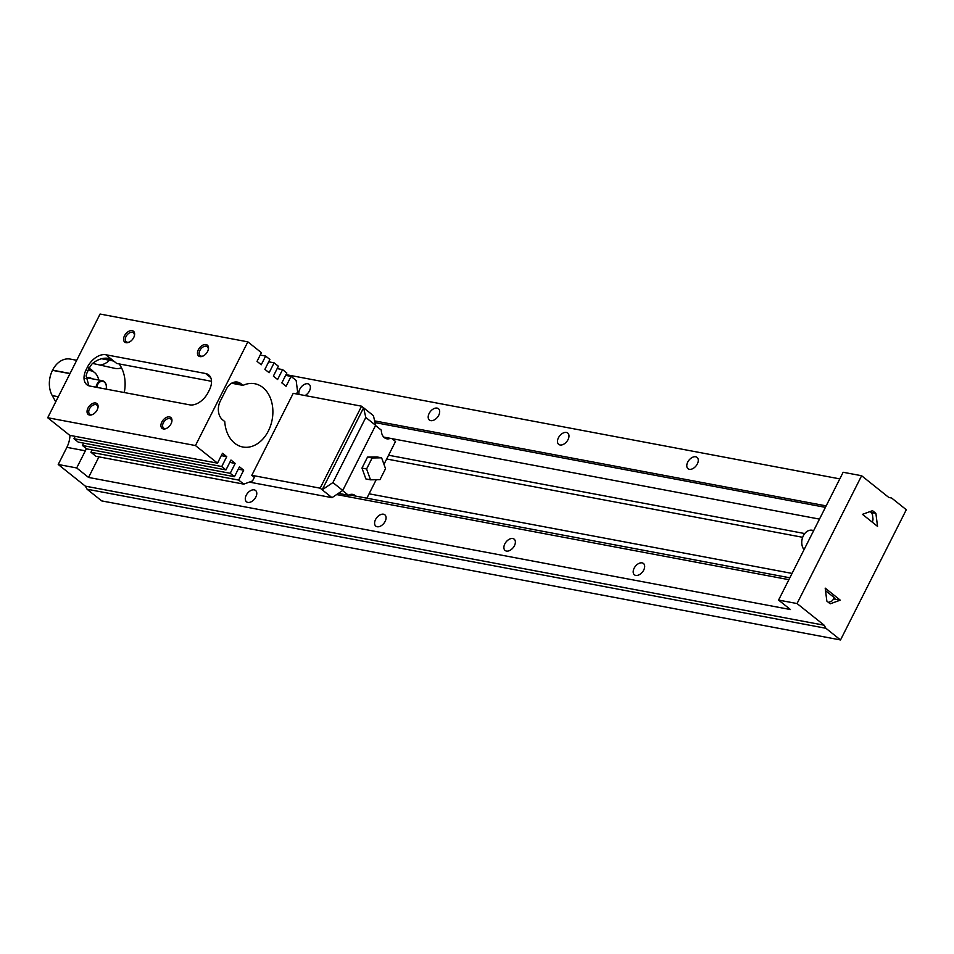 <?xml version="1.0" encoding="UTF-8"?>
<svg xmlns="http://www.w3.org/2000/svg" width="954" height="954" viewBox="0 0 954 954"><rect width="100%" height="100%" fill="white"/><g stroke="black" fill="none" stroke-linecap="round" stroke-linejoin="round"><path stroke-width="1.43" d="M877.537 526.369L875.891 513.371L872.528 510.688L862.476 514.337L877.537 526.369M871.145 512.477L875.891 513.371M872.326 522.196A8.646 6.38 -79.3 0 0 873.005 519.012L872.481 514.85A8.646 6.38 -79.3 0 0 870.143 511.559M778.583 600.078L843.145 472.266L861.617 475.736L888.734 497.404L891.68 498.06L906.3 509.734L840.522 639.955L825.902 628.281L824.173 625.216L797.055 603.548L778.583 600.078L790.449 609.546L88.555 477.441L76.69 467.961L58.218 464.479L66.875 447.343A22.3 16.468 -79.3 0 0 69.988 435.382M96.044 387.229A6.964 5.152 -79.3 0 1 102.483 380.741A6.964 5.152 -79.3 0 1 106.121 389.125M96.819 387.372A6.416 4.734 -79.3 0 1 102.758 381.361A6.416 4.734 -79.3 0 1 106.085 389.113M825.52 590.633L834.285 597.633A8.646 6.38 -79.3 0 1 831.423 601.33L828.466 602.403M840.271 600.161L825.198 588.129L826.856 601.115L830.218 603.81L840.271 600.161L833.617 598.909M375.005 422.586L825.413 507.361M834.285 597.633L834.965 598.182L834.106 598.015M90.761 370.736A16.719 12.354 100.7 0 0 89.485 369.532A16.719 12.354 100.7 0 0 88.829 369.055M792.047 573.414L369.079 493.802M388.576 455.225L804.747 533.56M336.619 494.554L788.886 579.674M374.624 420.893L826.164 505.882M825.902 628.281L87.064 489.211L101.684 500.898L840.522 639.955M87.064 489.211L85.347 486.146L824.173 625.216M85.347 486.146L58.218 464.479M255.839 497.046A7.25 4.555 128.6 0 1 246.514 501.804A7.25 4.555 128.6 0 1 246.239 495.233A7.25 4.555 128.6 0 1 255.565 490.475A7.25 4.555 128.6 0 1 255.839 497.046M385.142 521.373A7.25 4.555 128.6 0 1 375.816 526.131A7.25 4.555 128.6 0 1 375.53 519.572A7.25 4.555 128.6 0 1 384.856 514.814A7.25 4.555 128.6 0 1 385.142 521.373M643.735 570.051A7.25 4.555 128.6 0 1 634.41 574.809A7.25 4.555 128.6 0 1 635.376 566.306A7.25 4.555 128.6 0 1 643.449 563.48A7.25 4.555 128.6 0 1 643.735 570.051M514.433 545.712A7.25 4.555 128.6 0 1 505.107 550.47A7.25 4.555 128.6 0 1 506.073 541.967A7.25 4.555 128.6 0 1 514.158 539.153A7.25 4.555 128.6 0 1 514.433 545.712M98.942 456.871L88.555 477.441M299.198 394.455A7.25 4.555 128.6 0 1 299.83 389.125A7.25 4.555 128.6 0 1 309.156 384.367A7.25 4.555 128.6 0 1 309.442 390.937A7.25 4.555 128.6 0 1 305.053 395.552M438.733 415.276A7.25 4.555 128.6 0 1 429.407 420.034A7.25 4.555 128.6 0 1 429.133 413.464A7.25 4.555 128.6 0 1 438.458 408.706A7.25 4.555 128.6 0 1 438.733 415.276M697.326 463.942A7.25 4.555 128.6 0 1 688.001 468.7A7.25 4.555 128.6 0 1 688.967 460.198A7.25 4.555 128.6 0 1 697.052 457.383A7.25 4.555 128.6 0 1 697.326 463.942M568.035 439.615A7.25 4.555 128.6 0 1 558.71 444.373A7.25 4.555 128.6 0 1 559.676 435.871A7.25 4.555 128.6 0 1 567.749 433.044A7.25 4.555 128.6 0 1 568.035 439.615M286.009 374.648L839.806 478.884M70.656 359.157A22.3 16.468 100.7 0 0 70.262 359.086A22.3 16.468 100.7 0 0 52.565 370.164L52.482 370.343A22.3 16.468 100.7 0 0 52.243 395.588L55.737 401.813M109.483 360.254A22.3 16.468 -79.3 0 1 99.943 365.048M861.617 475.736L797.055 603.548M386.668 459.005L802.672 537.305M804.043 549.659A11.15 8.228 -79.3 0 1 802.898 536.697A11.15 8.228 -79.3 0 1 812.164 530.245L813.714 530.531M87.434 367.111L86.206 369.532A16.719 10.494 -51.4 0 0 86.85 384.677A16.719 10.494 -51.4 0 0 89.986 386.084L189.727 404.854A16.719 10.494 -51.4 0 0 208.115 392.476L209.331 390.067A16.719 10.494 -51.4 0 0 208.687 374.91A16.719 10.494 -51.4 0 0 205.563 373.503L105.822 354.733A16.719 10.494 -51.4 0 0 87.434 367.111L89.127 368.471A16.719 12.354 -79.3 0 1 91.703 369.949A16.719 12.354 -79.3 0 1 93.516 371.786M121.516 367.839A22.3 16.468 -79.3 0 1 114.909 368.375A22.3 16.468 -79.3 0 1 114.516 368.292L92.514 363.391M86.349 448.607A22.3 16.468 -79.3 0 1 85.347 450.825L76.69 467.961M98.715 380.026A14.632 10.804 100.7 0 0 94.482 372.454A14.632 10.804 100.7 0 0 90.785 370.736A14.632 10.804 100.7 0 0 87.995 370.701M85.908 378.452A7.668 5.664 -79.3 0 1 89.497 377.581A7.668 5.664 -79.3 0 1 91.429 378.488A7.668 5.664 -79.3 0 1 91.691 378.702M195.463 445.554L47.7 417.733L100.075 314.045L247.849 341.854L195.463 445.554L217.5 463.155L222.497 453.257L226.742 456.644L221.745 466.53L225.979 469.917L230.975 460.031L235.209 463.417L230.224 473.303L234.457 476.69L239.454 466.804L243.687 470.191L238.691 480.077L243.783 484.131L252.524 480.959L254.348 477.346L251.808 475.319L320.15 488.174L322.178 489.807L363.593 407.811L373.431 415.67L375.637 425.329L365.799 417.47L332.91 482.581L342.748 490.439L375.637 425.329M249.376 482.104L332.016 497.654L322.178 489.807L332.91 482.581M238.691 480.077L90.928 452.256L96.008 456.322L243.783 484.131M90.928 452.256L92.121 449.894M230.224 473.303L82.449 445.494L86.695 448.881L234.457 476.69M82.449 445.494L83.642 443.133M221.745 466.53L73.971 438.721L78.216 442.107L225.979 469.917M73.971 438.721L75.175 436.36M47.7 417.733L69.737 435.334L217.5 463.155M119.119 363.915A32.197 23.778 -79.3 0 1 124.258 392.535M342.748 490.439L332.016 497.654M375.53 425.52L381.326 430.147A9.755 7.203 100.7 0 0 386.823 438.804A9.755 7.203 100.7 0 0 390.317 438.327M320.15 488.174L361.566 406.189L363.593 407.811L365.799 417.47M338.384 493.373L348.437 495.257L342.546 490.559M355.747 496.104A9.755 7.203 100.7 0 0 352.67 494.387A9.755 7.203 100.7 0 0 348.437 495.257M381.612 457.813L376.997 456.954L367.517 457.097L361.971 468.104L365.883 478.944L370.498 479.814L379.978 479.659L385.535 468.664L381.612 457.813L372.143 457.968L366.586 468.963L370.498 479.814M391.939 438.637L395.516 441.487L383.973 464.336M376.198 479.719L366.873 498.191M367.517 457.097L372.143 457.968M361.971 468.104L366.586 468.963M243.031 385.38A32.197 23.778 -79.3 0 1 254.73 383.723A32.197 23.778 -79.3 0 1 272.14 419.76A32.197 23.778 -79.3 0 1 242.829 447.009A32.197 23.778 -79.3 0 1 224.75 421.561L222.687 419.915A13.94 10.291 -79.3 0 1 220.302 401.085L226.396 389.029A13.94 10.291 -79.3 0 1 237.451 382.101A13.94 10.291 -79.3 0 1 240.968 383.735L243.031 385.38L231.595 383.234M251.808 475.319L293.224 393.322L361.566 406.189M247.849 341.854L261.408 352.682L257.02 361.363L261.265 364.75L265.641 356.069L269.887 359.455L264.89 369.341L269.123 372.728L274.12 362.842L278.365 366.229L273.369 376.114L277.602 379.501L282.599 369.615L286.832 373.002L281.847 382.888L286.081 386.263L291.077 376.377L296.157 380.443L297.588 391.736L296.479 393.942M282.599 369.615L277.173 368.59M265.641 356.069L260.215 355.055M291.077 376.377L285.64 375.363M274.12 362.842L268.694 361.816M87.947 408.145A6.964 4.376 128.6 0 1 94.851 402.922A6.964 4.376 128.6 0 1 97.892 408.002A6.964 4.376 128.6 0 1 92.741 414.43A6.964 4.376 128.6 0 1 87.732 413.964A6.964 4.376 128.6 0 1 87.947 408.145M171.064 423.791A6.964 4.376 -51.4 0 0 171.768 421.906A6.964 4.376 -51.4 0 0 167.379 417.053A6.964 4.376 -51.4 0 0 160.928 425.126A6.964 4.376 -51.4 0 0 166.628 428.346A6.964 4.376 -51.4 0 0 171.064 423.791M124.485 335.796A6.964 4.376 -51.4 0 0 124.282 341.627A6.964 4.376 -51.4 0 0 129.291 342.092A6.964 4.376 -51.4 0 0 134.431 335.653A6.964 4.376 -51.4 0 0 131.402 330.573A6.964 4.376 -51.4 0 0 124.485 335.796M207.602 351.442A6.964 4.376 128.6 0 1 203.178 355.997A6.964 4.376 128.6 0 1 197.466 352.789A6.964 4.376 128.6 0 1 203.929 344.704A6.964 4.376 128.6 0 1 208.318 349.558A6.964 4.376 128.6 0 1 207.602 351.442M101.541 358.752L113.729 361.053M105.822 354.733L116.758 363.474L211.526 381.302M205.563 373.503L210.751 377.653M110.902 358.799C104.487 357.13 98.25 358.787 92.192 363.772A16.719 10.494 128.6 0 0 89.127 368.471L87.911 370.879A16.719 10.494 128.6 0 0 86.099 375.828L88.901 385.798M97.773 408.395A5.76 3.613 -51.4 0 0 96.891 405.092A5.76 3.613 -51.4 0 0 89.473 408.884A5.76 3.613 -51.4 0 0 89.7 414.108A5.76 3.613 -51.4 0 0 93.11 414.239M166.998 428.143A5.76 3.613 128.6 0 1 163.587 428.012A5.76 3.613 128.6 0 1 164.35 421.251A5.76 3.613 128.6 0 1 170.778 419.009A5.76 3.613 128.6 0 1 171.66 422.3M129.661 341.89A5.76 3.613 128.6 0 1 126.238 341.759A5.76 3.613 128.6 0 1 126.023 336.535A5.76 3.613 128.6 0 1 133.429 332.755A5.76 3.613 128.6 0 1 134.323 336.058M208.199 349.963A5.76 3.613 -51.4 0 0 207.316 346.66A5.76 3.613 -51.4 0 0 200.9 348.902A5.76 3.613 -51.4 0 0 200.125 355.663A5.76 3.613 -51.4 0 0 203.536 355.794M226.742 456.644L221.304 455.63M235.209 463.417L229.783 462.392M243.687 470.191L238.261 469.165M85.347 450.825L66.875 447.343M70.071 373.455L52.565 370.164M69.976 373.634L52.482 370.343M58.313 396.733L52.243 395.588M240.968 383.735L233.587 382.351M106.192 358.37L111.666 359.408M86.206 369.532L87.911 370.879M383.735 437.087L819.486 519.107M87.052 377.832L102.483 380.741M349.176 494.864L789.829 577.802M70.262 359.086L76.714 360.29M88.221 370.259L90.785 370.736"/></g></svg>
